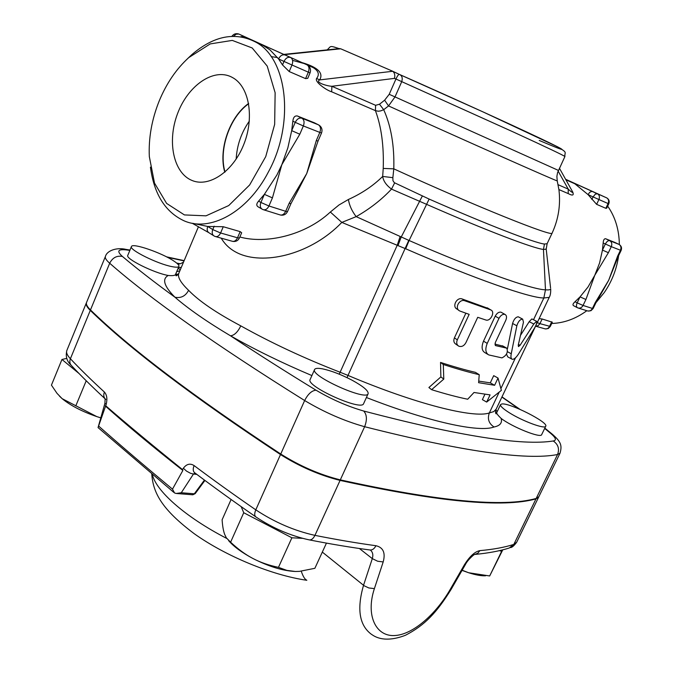 <?xml version="1.0" encoding="UTF-8"?>
<svg xmlns="http://www.w3.org/2000/svg" width="673" height="673" viewBox="0 0 673 673"><rect width="100%" height="100%" fill="white"/><g stroke="black" fill="none" stroke-linecap="round" stroke-linejoin="round"><path stroke-width="1.01" d="M249.338 121.123C241.355 132.522 236.963 145.183 236.164 159.097M225.001 172.052C218.489 149.658 229.653 117.169 248.665 103.735M231.377 76.941L233.447 78.085C249.616 87.734 254.478 118.658 243.458 145.259C232.622 171.96 208.908 187.624 192.032 180.473C173.441 173.037 166.938 141.498 177.512 113.745C187.784 85.866 213.105 67.864 231.377 76.941M248.615 103.457C229.476 116.976 218.229 149.692 224.79 172.229M322.67 368.88C331.495 370.789 341.354 374.592 352.24 380.287C363.319 386.395 368.611 390.87 368.131 393.722C366.263 401.285 309.689 375.652 314.611 369.477C315.351 368.207 318.035 368.005 322.67 368.88M363.639 403.59L363.605 403.665C361.611 411.489 305.121 385.881 310.16 379.454L314.577 369.561M174.08 261.183C177.689 263.606 179.296 265.347 178.909 266.415C178.387 267.366 176.082 267.433 171.977 266.626C157.667 264.026 128.661 249.616 131.445 246.537C132.303 242.617 162.227 252.972 174.08 261.183M175.409 274.727L175.283 274.904C174.206 275.619 171.867 275.812 168.258 275.476C153.915 273.002 124.968 258.567 127.803 255.345L131.42 246.596M496.144 409.192L493.688 411.632L489.347 412.936C487.227 418.842 488.791 423.527 494.032 426.993C500.064 425.757 502.428 422.896 501.116 418.413C497.927 415.35 496.464 413.424 496.724 412.633L500.544 404.591L501.78 403.993C509.284 402.437 548.882 422.434 545.727 426.253C545.046 429.441 522.627 421.172 509.352 412.768C503.017 408.763 500.073 406.038 500.544 404.591M231.1 499.492L222.115 519.775C222.519 526.05 223.369 530.93 224.681 534.404L226.364 537.878L230.612 542.194C238.006 549.143 245.401 554.552 252.796 558.422C241.96 552.634 233.901 546.712 228.627 540.655M295.279 571.478C282.879 570.881 268.72 566.531 252.796 558.422C260.165 562.334 268.72 565.312 278.462 567.356L286.849 570.376L295.279 571.478L299.426 571.377L314.871 568.306L326.447 543.111M100.79 417.874L96.878 416.637L100.807 417.824M66.77 358.398L61.958 359.475L51.434 385.141L57.037 393.377L62.135 398.66L96.878 416.637C82.156 411.573 70.572 405.575 62.135 398.66L59.502 396.17M241.186 506.651L243.735 512.733L291.889 537.794L302.556 538.333M291.889 537.794L278.462 567.356M86.22 380.75L75.78 405.92M61.958 359.475L79.035 373.515M243.735 512.733L230.612 542.194M545.727 426.253L541.672 434.632C540.966 438.527 512.389 427.136 501.116 418.413M462.149 570.216L468.618 572.74L462.048 570.384M485.578 575.785C481.355 576.004 475.702 574.994 468.618 572.74L489.683 575.962L502.765 549.841M499.509 550.632L501.637 551.338L489.683 575.962M501.637 551.338L502.369 549.942M173.794 492.375L98.048 427.582L106.216 404.296L104.912 403.312L105.139 398.921L105.796 399.442C103.701 397.684 103.238 395.219 104.399 392.056C91.536 380.253 80.205 369.157 70.396 358.759C67.157 355.277 65.979 352.492 66.871 350.406C65.407 356.227 66.762 361.098 70.934 365.018M106.216 404.296C107.487 398.879 106.881 394.799 104.399 392.056M516.671 542.245L513.827 544.398C504.674 547.342 493.359 549.42 479.883 550.632L477.838 553.198L474.44 554.586C474.953 553.686 467.668 559.692 465.354 564.63L464.496 564.639L450.262 589.346C436.171 613.944 412.776 634.959 394.328 635.556C375.862 636.431 365.515 615.475 374.39 588.623L383.189 561.938L377.62 561.223L372.304 558.615L363.529 585.317C356.682 609.115 359.348 625.478 371.538 634.395C372.783 634.9 382.323 644.212 405.483 635.262C424.705 625.293 436.575 612.825 451.179 589.279L465.354 564.63M479.883 550.632C474.894 551.599 469.762 556.268 464.496 564.639M383.189 561.938C385.654 552.827 383.231 547.418 375.938 545.719C374.255 548.966 372.11 550.363 369.477 549.917C350.961 547.443 330.99 544.112 309.563 539.939M370.31 550.034C372.733 551.986 373.397 554.846 372.304 558.615L359.374 548.495M375.938 545.719C357.144 543.153 336.811 539.704 314.947 535.363C294.345 530.795 274.626 522.29 255.79 509.848C233.632 494.571 213.072 479.815 194.093 465.581C192.705 469.123 192.991 471.588 194.96 472.976C213.635 487.067 233.842 501.646 255.589 516.713M194.093 465.581C190.114 463.083 186.539 463.975 183.359 468.257L186.547 471.125L190.493 473.27L193.445 474.053L195.069 473.06M183.359 468.257L182.501 469.577L182.871 470.444L172.498 489.136L174.543 492.973L176.141 493.469L181.281 492.754L193.445 474.053L196.81 474.372M306.72 580.185C304.819 579.386 303.001 576.391 301.268 571.217M172.498 489.136C146.041 467.163 121.493 446.207 98.864 426.27M105.266 405.92C127.147 425.471 153.015 446.981 182.871 470.444M538.854 496.682L536.188 498.449C503.513 507.593 438.216 501.41 340.311 479.874C319.801 474.717 299.939 466.103 280.742 454.023C193.092 396.187 129.67 348.151 90.485 309.925C87.12 306.661 85.824 304.129 86.598 302.328L105.4 256.506M182.501 469.577C153.326 446.09 127.752 424.848 105.787 405.836M538.711 496.935L535.977 498.886C503.286 508.065 437.98 501.907 340.075 480.404C319.557 475.247 299.695 466.633 280.498 454.553C192.873 396.691 129.468 348.639 90.291 310.388C86.926 307.124 85.631 304.591 86.413 302.791L86.481 302.64M347.032 377.646L348 375.416L340.067 372.219C304.482 358.406 271.396 342.961 240.799 325.875C237.771 332.05 234.347 335.364 230.528 335.819C255.202 349.8 282.324 363.05 311.893 375.568M240.799 325.875C216.327 312.903 198.922 301.05 188.6 290.315C185.504 296.12 180.953 298.417 174.946 297.222C188.642 309.05 207.166 321.913 230.528 335.819C256.026 352.829 284.519 370.949 316.016 390.189C311.776 390.567 307.982 394.016 304.65 400.536C324.201 412.246 344.197 420.97 364.623 426.707C461.905 451.347 526.21 460.626 557.555 454.527C559.642 448.883 558.203 444.365 553.248 440.983C522.122 445.989 458.936 436.003 363.706 411.026C347.495 406.349 331.596 399.409 316.016 390.189M221.257 238.183C225.371 245.275 231.613 250.575 239.992 254.083C266.474 264.943 311.868 253.654 341.817 222.41L405.693 248.774C473.918 278.58 530.913 298.4 543.86 297.946L545.475 289.794C532.898 289.886 476.635 270.024 409.091 240.497L356.168 216.63C351.92 211.086 349.329 205.366 348.412 199.486L338.982 204.979L330.342 212.037C304.852 235.794 265.389 244.181 239.857 236.989M408.772 240.37L348 375.416C415.746 404.094 473.893 418.572 489.347 412.936L499.063 392.435M500.99 388.371L515.476 357.817M533.521 319.742L543.86 297.946M458.767 310.295L457.017 309.075C451.734 306.636 456.9 296.709 462.25 299.005L488.144 308.394M458.027 345.661L455.747 344.08C453.779 342.759 453.333 340.681 454.418 337.854L465.867 313.189M431.603 389.684L428.894 387.522L440.865 376.914L440.537 362.419C453.812 366.726 465.43 370.032 475.407 372.337L479.235 374.684L478.612 382.685L494.621 385.284L498.028 378.058L501.377 390.348L486.672 402.075L490.079 394.891L474.011 392.477L467.701 399.232C457.362 397.112 445.333 393.932 431.603 389.684L443.793 379.092L443.297 364.497C456.992 368.93 468.972 372.329 479.235 374.684M478.747 381.111L490.297 382.861L493.704 375.652L498.028 378.058M486.672 402.075L482.381 399.627L484.888 394.311M507.442 348.74L512.574 323.477C513.852 319.322 515.728 317.101 518.193 316.798L518.597 316.975M520.641 335.137L529.18 321.686L531.855 318.935L536.591 321.257L533.815 324.007L520.086 345.274L518.454 346.595L518.252 345.224L523.459 322.199L522.685 319.137C520.145 319.246 518.202 321.458 516.847 325.782L511.253 353.754C510.639 356.892 510.967 358.726 512.229 359.264C513.962 359.542 516.09 357.733 518.614 353.855L534.547 328.003C536.566 324.344 537.247 322.098 536.591 321.257M511.825 359.046L507.762 356.883L506.508 354.133M487.883 354.41L484.871 352.618C481.733 350.658 481.279 346.839 483.517 341.152L495.227 316.15C496.876 313.181 498.777 311.851 500.939 312.154L505.028 314.434C502.773 313.912 500.754 315.216 498.987 318.337L487.227 343.398C484.997 349.085 485.494 352.921 488.724 354.915L501.949 357.885C506.643 355.487 508.25 352.257 506.786 348.168L495.538 345.594L495.227 342.75L505.768 320.331C506.971 317.42 506.719 315.452 505.028 314.434M494.857 344.113L502.975 346.115M543.834 297.988L549.227 297.382L496.035 409.42C495.362 412.322 495.463 413.786 496.338 413.828L495.513 411.388M440.537 362.419L443.297 364.497M440.865 376.914L443.793 379.092M490.297 382.861L494.621 385.284M460.147 311.128L459.642 310.909C454.191 308.394 459.407 298.459 464.925 300.823L490.844 309.959C495.496 311.742 490.474 321.778 485.813 319.995L477.721 317.311L465.893 342.7C463.983 345.989 461.585 347.142 458.717 346.149C456.689 344.795 456.21 342.708 457.295 339.873L469.157 314.358L460.147 311.128M565.665 179.388L569.905 181.315L565.892 179.792M605.826 208.31L608.098 203.549L608.771 203.835L606.676 208.218L605.826 208.31L596.623 204.34L588.042 194.615L593.064 196.903L595.412 194.051L597.658 193.858C599.458 195.153 599.879 197.046 598.911 199.528L608.098 203.549C609.057 201.101 608.636 199.225 606.844 197.938L591.962 191.334L589.725 192.276L588.042 194.615L574.835 183.763L565.657 179.371M539.132 318.632L542.135 318.994L552.314 322.216L550.295 326.455L539.931 323.646L538.038 325.757L535.548 326.195M578.46 308.099L587.218 310.833C589.38 311.506 591.121 310.707 592.442 308.436L583.054 305.458L585.922 299.485L580.033 296.886L587.975 287.051L594.755 275.341L599.584 262.966L602.461 250.078L608.375 252.712L611.286 246.655L605.364 244.013L602.461 250.078L603.168 242.953C603.37 240.051 604.177 238.646 605.574 238.722L614.971 242.473M618.235 256.447L621.112 250.457L620.456 250.247C621.448 247.672 620.969 245.721 619.009 244.4L609.831 240.749C611.799 242.078 612.279 244.047 611.286 246.655L620.456 250.247L617.57 256.245L618.235 256.447L608.686 280.271L603.656 289.264M617.57 256.245L608.686 280.271L595.285 302.522L592.442 308.436L593.132 308.545L595.975 302.648L595.285 302.522M612.691 270.437L612.514 270.95M577.215 307.611L573.48 305.643C572.471 304.894 572.984 303.59 575.028 301.74L580.033 296.886L577.173 302.867L583.054 305.458C581.724 307.754 579.975 308.571 577.804 307.889L577.459 307.738C576.223 306.981 576.13 305.349 577.173 302.867L575.028 301.74M238.839 34.037L284.788 54.917C282.223 54.437 280.145 55.775 278.572 58.93L269.974 49.869L261.149 44.208L238.806 34.02L236.072 34.214L233.607 36.241M240.707 36.737L244.24 36.468M231.916 36.292C233.674 33.919 235.971 33.17 238.806 34.02L255.58 41.978M307.746 78.32L305.576 78.623L289.205 71.548L282.517 64.936L278.572 58.93L284.006 61.428C285.596 58.257 287.674 56.911 290.24 57.398L290.887 57.685C292.814 59.207 293.184 61.647 291.981 65.003L308.335 72.171C309.521 68.865 309.151 66.45 307.216 64.936L307.3 64.978M290.955 203.625L289.154 203.305L285.697 211.297L287.506 211.591L290.955 203.625L298.173 190.08M263.723 209.808L279.783 214.822C282.147 215.562 284.115 214.384 285.697 211.297L268.939 205.988L272.43 197.879L264.38 194.346L276.948 174.913L281.827 164.7L287.834 147.925L291.695 130.629L299.805 134.23L303.355 125.96L295.245 122.351L291.695 130.629L292.856 121.148C293.285 117.363 294.766 115.63 297.315 115.958L314.358 122.789M272.43 197.879L281.827 164.7L299.805 134.23M316.302 140.564L318.026 141.086L321.543 132.968L319.826 132.413L316.302 140.564L306.753 173.508L298.307 189.845M318.026 141.086L306.753 173.508L289.154 203.305M261.755 208.941L258.18 206.863C256.203 205.602 256.346 203.692 258.6 201.134L264.38 194.346L260.905 202.464L268.939 205.988C267.349 209.126 265.372 210.321 263.008 209.589L262.453 209.345C260.249 208.075 259.728 205.778 260.905 202.464L258.6 201.134M192.966 223.369L207.73 226.465C206.661 229.527 207.158 231.689 209.236 232.942L213.577 235.651M215.806 236.652L232.092 241.212C234.263 241.826 236.072 240.69 237.519 237.796L220.601 232.993C219.146 235.92 217.329 237.081 215.158 236.475L214.25 236.08C212.172 234.818 211.684 232.656 212.761 229.577L207.73 226.465L223.259 226.725L240.16 231.621L241.657 232.782M558.91 189.584L568.189 193.58L568.239 189.113L558.102 184.705M559.431 168.233L572.908 192.36C572.42 192.722 570.864 191.645 568.239 189.113L558.119 171.085M568.189 193.58C573.043 196.146 574.38 195.313 572.193 191.073M618.63 255.614C616.737 269.049 611.95 281.364 604.261 292.562L595.967 302.665M586.831 310.716C575.684 318.842 563.982 323.09 551.725 323.469M585.746 188.356L588.353 189.542M607.677 206.131C615.248 216.95 619.143 229.771 619.353 244.585M304.608 63.725L313.391 67.721C318.573 71.01 319.641 74.585 316.621 78.455C314.266 81.971 327.019 90.569 331.663 91.797L375.425 110.633C381.372 126.65 383.972 145.915 383.223 168.427L393.789 168.839C394.454 145.906 391.097 126.188 383.711 109.699L388.54 105.93L395.009 96.912L401.731 81.669C402.757 78.236 402.126 75.889 399.829 74.619L399.299 74.392C398.525 74.341 397.406 75.889 395.934 79.035L389.213 94.304L384.62 100.201L379.496 104.231L375.61 105.308L331.89 86.287C326.792 86.043 314.728 82.333 319.675 79.902C323.713 73.071 317.925 67.334 302.32 62.69M316.621 78.455L319.675 79.902L392.704 71.279C394.63 72.785 395.228 75.149 394.496 78.371L514.769 132.648C547.519 147.724 564.235 155.69 564.908 156.531L564.899 156.548M271.152 56.616L277.503 57.55M292.578 60.385L303.666 63.413M304.583 63.716L307.637 65.172M331.663 91.797L331.89 86.287L394.496 78.371M379.496 104.231L383.711 109.699L380.649 110.91L378.201 111.222L375.425 110.633L375.61 105.308M399.829 74.619L482.945 111.869L556.411 146.285C568.559 153.04 564.395 151.711 564.908 156.531L557.572 172.599L556.882 176.427L557.236 180.877C558.287 181.962 465.489 140.792 388.54 105.93L384.62 100.201M150.432 167.14C154.033 193.984 165.137 211.827 183.746 220.668C209.85 232.606 247.58 212.357 268.392 171.968C294.757 124.009 287.741 59.283 256.169 42.332C235.415 31.471 213.913 35.619 191.67 54.774L187.17 59.056M383.223 168.427L382.676 176.427C373.254 185.731 361.838 193.42 348.412 199.486M339.192 48.633L340.706 48.793L392.3 71.06M330.342 212.037L341.817 222.41L356.168 216.63C369.662 208.975 381.44 199.805 391.509 189.113C386.277 185.21 383.332 180.978 382.676 176.427L392.864 177.68L393.789 168.839C476.534 206.695 553.778 237.594 552.129 233.068L547.115 243.702L544.449 244.047C534.934 243.071 487.555 224.79 429.138 199.073L394.302 182.669L392.948 180.667L392.864 177.68M547.157 243.626L546.19 249.203L543.456 249.422C533.824 248.589 485.965 230.41 426.951 204.499L391.509 189.113L394.656 182.871M339.242 374.18L397.289 245.107L400.09 236.644M159.24 100.874C166.5 83.343 176.343 68.915 188.768 57.592L210.237 43.913L232.286 40.405L252.182 47.96L267.206 66.08L275.131 92.706L274.66 124.362L265.726 156.632L249.641 184.974L228.744 205.551L206.005 215.831L184.419 214.923L166.601 203.406L154.512 183.098L149.33 156.607C148.472 138.024 151.778 119.449 159.24 100.874M550.564 287.867L546.14 248.556M549.227 297.382C550.346 295.506 550.834 292.662 550.682 288.852L550.682 288.852C550.405 289.794 548.672 290.105 545.475 289.794L543.456 249.431L544.449 244.047M429.138 199.073L409.091 240.497L405.693 248.774M422.35 195.986L401.158 237.148L398.063 245.409M366.406 397.516C429.349 422.106 479.235 432.722 494.032 426.993M175.678 274.071L178.21 274.281M179.884 270.739L176.688 271.69M178.118 268.291L180.305 269.755M180.112 263.749L176.671 263.076M168.258 275.476C161.798 278.967 164.027 286.218 174.946 297.222C154.487 282.307 136.972 268.712 122.393 256.438C116.244 250.869 118.053 248.758 127.811 250.104L129.839 250.423M167.484 257.338L184.04 260.88M544.667 428.44L550.724 433.42C555.915 437.845 556.756 440.369 553.248 440.983M501.898 397.07L518.841 408.856M497.238 411.548L495.85 409.857M105.022 398.727C92.504 387.152 81.425 376.215 71.775 365.927C69.799 364.051 69.336 361.662 70.396 358.759L90.291 310.388M535.977 498.886L513.827 544.398L509.251 548.007C499.812 550.994 488.48 553.122 475.273 554.392M450.262 589.346L451.179 589.279M374.39 588.623L368.821 587.958L364.152 585.771L322.325 552.096M340.075 480.404L314.947 535.363C313.197 538.846 311.162 540.318 308.84 539.796C290.374 535.725 272.792 528.145 256.085 517.057C254.377 515.939 254.276 513.541 255.79 509.848L280.498 454.553M204.449 480.076L194.312 493.797L181.281 492.754M176.864 493.528L192.528 494.773L195.195 493.629L192.806 494.798M226.725 538.425C184.898 516.83 155.362 490.415 152.3 474.12M175.283 274.904L177.68 274.887M178.328 267.795L181.348 267.282M188.6 290.315C180.398 282.458 177.184 276.67 178.959 272.952L198.459 226.683M553.383 435.12L550.724 433.42M512.574 323.477L516.847 325.782M507.501 351.735L511.253 353.754M529.18 321.686L533.815 324.007M518.446 344.425L520.086 345.274M462.25 299.005L464.925 300.823M454.418 337.854L457.295 339.873M487.101 307.763L490.55 309.841M495.227 316.15L498.987 318.337M483.517 341.152L487.227 343.398M502.319 345.754L506.559 348.109M495.219 345.375L495.681 345.644M592.366 191.443L570.771 181.693M591.836 199.477L593.064 196.903L598.911 199.528L596.623 204.34M565.589 179.254L606.76 197.896M535.658 326.22L544.693 328.744C546.712 329.316 548.327 328.525 549.538 326.38L551.734 321.77M542.135 318.994L539.931 323.646L537.239 322.628M605.624 238.738L609.671 240.673C608.148 240.421 606.71 241.531 605.364 244.013L603.168 242.953M585.922 299.485L594.755 275.341L608.375 252.712M619.135 244.476L614.819 242.398M282.517 64.936L284.006 61.428L291.981 65.003L289.205 71.548M305.576 78.623L308.335 72.171L310.06 72.903C311.162 69.504 310.219 66.854 307.216 64.936L261.149 44.208M285.142 55.051L260.215 43.77M297.449 116.008L302.042 118.288C304.171 119.87 304.608 122.427 303.355 125.96L319.826 132.413C321.063 128.93 320.617 126.406 318.497 124.842L301.773 118.17C299.132 117.632 296.953 119.02 295.245 122.351L292.856 121.148M318.935 125.069L313.912 122.57M223.259 226.725L220.601 232.993L212.761 229.577L214.182 226.221M232.732 241.397C235.786 241.851 238.015 240.715 239.428 237.981L237.519 237.796L240.16 231.621M339.007 48.649C328.853 45.083 331.158 46.437 327.28 49.735L327.801 49.819M339.15 48.633L334.17 47.017M552.129 233.068C558.439 219.322 560.718 204.937 558.952 189.929L557.219 180.776M558.413 170.412L389.213 94.304M539.233 140.438C567.364 152.409 570.998 152.981 540.486 138.487C510.302 124.135 447.823 95.751 399.459 74.442L392.477 71.153M302 62.589L301.496 62.446M284.679 54.631L340.706 48.793M363.706 411.026C366.928 414.661 367.239 419.885 364.623 426.707L340.311 479.874M536.188 498.449L557.555 454.527L560.012 453.215C562.359 445.072 560.693 441.581 552.289 434.194L544.827 428.104M122.393 256.438C116.816 255.42 112.576 257.683 109.691 263.227C150.264 298.93 215.251 344.694 304.65 400.536L280.742 454.023M127.811 250.104L124.867 249.237M129.99 250.053L126.196 249.439C116.766 247.084 106.931 250.625 105.451 256.379C104.795 257.902 106.199 260.182 109.691 263.227L90.485 309.925M363.605 403.665L368.131 393.722M175.392 274.761L178.909 266.415M104.904 403.346L98.056 427.557M510.563 547.586C512.052 547.486 514.071 545.736 516.62 542.345L538.602 497.204M204.937 480.438L195.195 493.629M306.829 580.286C271.825 575.255 225.657 556.1 194.253 533.723C161.671 509.276 152.964 492.703 151.745 473.649M178.833 273.246C177.218 275.417 176.259 276.199 175.947 275.594L177.714 274.853M86.346 302.943L66.871 350.406M183.569 262.007C180.844 263.774 178.976 264.371 177.966 263.816L179.363 263.883M501.991 396.877L519.926 409.319M522.685 319.137L518.328 316.832M490.844 309.959L487.37 307.872M502.529 345.821L506.786 348.168M608.771 203.835C609.696 201.345 609.048 199.385 606.844 197.938L571.352 181.962M545.281 328.912L548.217 328.55L550.295 326.455M621.112 250.457C622.071 247.866 621.372 245.847 619.009 244.4L605.574 238.722M595.975 302.648L603.824 289.003M587.865 311.035L590.944 310.716L593.132 308.545M280.498 215.049C283.67 215.596 286.008 214.443 287.506 211.591M297.315 115.958L318.497 124.842C321.669 126.734 322.687 129.443 321.543 132.968M208.563 232.53L192.167 223.226M307.721 78.379L310.06 72.903M239.428 237.981L241.674 232.749M565.892 179.8L574.835 183.763M292.587 60.452L294.782 60.957M399.804 74.61L392.704 71.279M264.573 46.058L256.169 42.332M284.082 54.362L339.655 48.582M188.768 57.592L191.67 54.774M184.15 260.636L166.509 256.834M538.812 496.767L560.012 453.215"/></g></svg>
